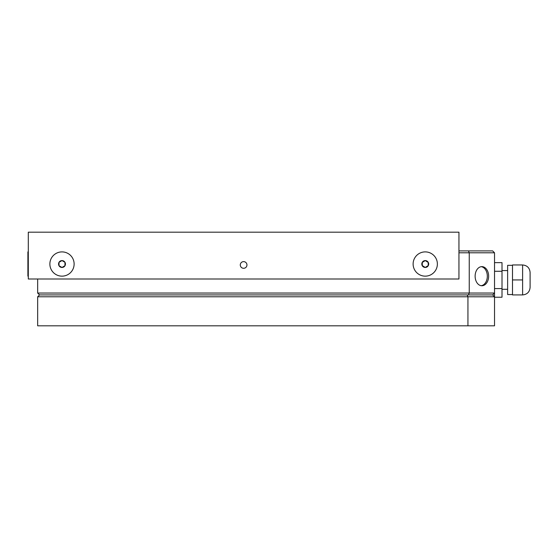 <?xml version="1.0" encoding="UTF-8"?>
<svg xmlns="http://www.w3.org/2000/svg" width="558" height="558" viewBox="0 0 558 558"><rect width="100%" height="100%" fill="white"/><g stroke="black" fill="none" stroke-linecap="round" stroke-linejoin="round"><path stroke-width="0.84" d="M458.948 250.912L492.651 250.912L494.528 252.788L494.528 293.041L492.651 294.917L467.158 294.917L467.939 296.786L37.658 296.786L37.658 325.809L467.939 325.809L467.939 296.786L494.528 296.786L494.528 325.809L467.939 325.809M37.658 279L37.658 293.041L469.25 293.041L469.25 252.788L458.948 252.788M488.648 276.189A9.563 6.759 90 0 0 481.889 266.633A9.563 6.759 90 0 0 475.123 276.189A9.563 6.759 90 0 0 481.889 285.752A9.563 6.759 90 0 0 488.648 276.189M494.528 252.788L469.25 252.788L468.469 250.912M468.469 294.917L469.25 293.041L494.528 293.041L494.528 296.786L492.651 294.917L494.528 296.786M481.226 266.675A9.563 6.759 -90 0 1 487.322 276.189A9.563 6.759 -90 0 1 481.226 285.703M467.158 294.917L39.527 294.917L37.658 293.041M39.527 294.917L37.658 296.786M28.298 276.147L27.9 276.147L27.9 251.895L28.298 251.895M425.245 276.147A12.13 12.13 0 0 0 435.749 257.956A12.13 12.13 0 0 0 414.74 257.956A12.13 12.13 0 0 0 425.245 276.147M422.273 265.58L425.245 267.456A3.432 3.432 0 0 0 428.216 262.302A3.432 3.432 0 0 0 422.273 262.302A3.432 3.432 0 0 0 425.245 267.456L428.216 265.734L428.216 262.302L425.245 260.586L422.273 262.302L422.273 265.734L425.245 267.456L428.216 265.58M428.216 262.455L425.245 260.586L422.273 262.455M62.001 276.147A12.13 12.13 0 0 0 72.498 257.956A12.13 12.13 0 0 0 51.496 257.956A12.13 12.13 0 0 0 62.001 276.147M62.001 267.456A3.432 3.432 0 0 0 64.972 262.302A3.432 3.432 0 0 0 59.022 262.302A3.432 3.432 0 0 0 62.001 267.456L64.972 265.734L64.972 262.302L62.001 260.586L59.022 262.302L59.022 265.734L62.001 267.456L64.972 265.734L64.972 262.302L62.001 260.586L59.022 262.302L59.022 265.734L62.001 267.456M243.623 261.625A3.327 3.327 0 0 0 240.735 266.619A3.327 3.327 0 0 0 246.503 266.619A3.327 3.327 0 0 0 243.623 261.625M28.298 232.191L458.948 232.191L458.948 279L28.298 279L28.298 232.191M522.609 264.959L522.609 294.917L512.502 294.917L512.502 264.959L522.609 264.959C527.157 265.399 529.654 267.896 530.1 272.444L530.1 287.426C529.654 291.974 527.157 294.471 522.609 294.917M494.528 262.637L502.012 262.637L502.012 297.233L494.528 297.233M502.012 271.286L494.528 271.286M502.012 288.584L494.528 288.584M512.502 265.329L507.634 265.329L507.634 294.54L512.502 294.54M522.609 279.935L512.502 279.935M507.634 270.574L502.012 270.574M507.634 289.295L502.012 289.295"/></g></svg>
